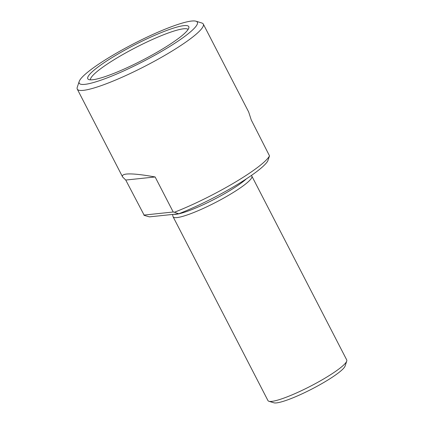 <?xml version="1.0" encoding="UTF-8"?>
<svg xmlns="http://www.w3.org/2000/svg" width="424" height="424" viewBox="0 0 424 424"><rect width="100%" height="100%" fill="white"/><g stroke="black" fill="none" stroke-linecap="round" stroke-linejoin="round"><path stroke-width="0.64" d="M155.131 176.967C141.473 174.508 131.933 173.533 126.516 174.052C123.13 174.423 121.836 175.409 122.647 177.025L125.748 180.052L144.271 215.397L149.449 216.865L178.737 213.791A67.14 10.155 -27.3 0 0 267.745 161.025L269.51 155.878A70.909 10.727 -27.3 0 1 174.444 212.228L173.215 212L155.131 176.967L125.748 180.052M195.946 21.2A66.478 10.054 152.7 0 1 158.019 53.435A66.478 10.054 152.7 0 1 84.869 84.355A66.478 10.054 152.7 0 1 79.193 81.461A66.478 10.054 152.7 0 1 133.661 43.762A66.478 10.054 152.7 0 1 195.946 21.2L201.798 22.991A70.909 10.727 152.7 0 1 203.292 24.067L248.665 111.978L251.262 119.981L269.51 155.878M203.292 24.067A70.909 10.727 152.7 0 1 156.71 59.975A70.909 10.727 152.7 0 1 83.316 90.36A70.909 10.727 152.7 0 1 77.274 89.114A70.909 10.727 152.7 0 1 77.263 87.27L79.193 81.461M92.623 79.76A56.827 8.597 152.7 0 1 90.837 79.855A56.827 8.597 152.7 0 1 134.328 45.061A56.827 8.597 152.7 0 1 187.89 29.765A56.827 8.597 152.7 0 1 144.478 59.159A56.827 8.597 152.7 0 1 92.623 79.76M246.392 178.838A43.434 6.572 152.7 0 1 211.592 200.663A43.434 6.572 152.7 0 1 176.103 214.274A43.434 6.572 152.7 0 1 173.904 214.295M251.315 175.51L251.718 175.944A44.319 6.705 152.7 0 1 251.877 176.172A44.319 6.705 152.7 0 1 222.759 198.618A44.319 6.705 152.7 0 1 176.893 217.602A44.319 6.705 152.7 0 1 173.114 216.823A44.319 6.705 152.7 0 1 173.018 216.563L172.563 214.438M173.114 216.823L267.968 400.606A44.319 6.705 -27.3 0 0 268.901 401.274A44.319 6.705 -27.3 0 0 271.747 401.385A44.319 6.705 -27.3 0 0 314.661 384.006A44.319 6.705 -27.3 0 0 346.737 361.105A44.319 6.705 -27.3 0 0 346.731 359.95L251.877 176.172M268.901 401.274L273.877 402.8A40.55 6.132 -27.3 0 0 311.873 389.036A40.55 6.132 -27.3 0 0 345.099 366.039L346.737 361.105M143.831 215.09L173.215 212M174.444 212.228L178.737 213.791M90.429 79.839A55.03 8.326 152.7 0 1 135.638 47.594A55.03 8.326 152.7 0 1 188.113 29.42M77.274 89.114L122.647 177.025M90.837 79.855L90.031 79.818M187.89 29.765L188.325 29.086"/></g></svg>
